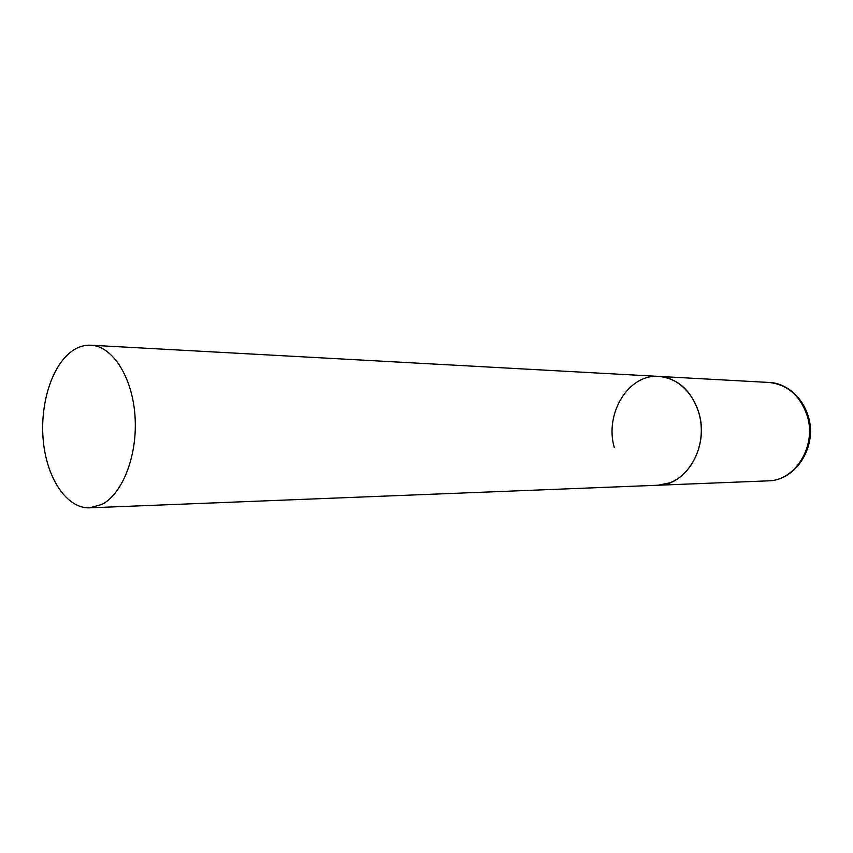 <?xml version="1.0" encoding="UTF-8"?>
<svg xmlns="http://www.w3.org/2000/svg" width="853" height="853" viewBox="0 0 853 853"><rect width="100%" height="100%" fill="white"/><g stroke="black" fill="none" stroke-linecap="round" stroke-linejoin="round"><path stroke-width="1.28" d="M614.32 447.644C604.308 413.662 628.458 373.753 658.889 376.408C678.252 378.529 691.612 390.781 698.97 413.172C709.195 446.503 686.441 485.41 658.068 485.229L669.765 482.841C689.778 475.473 703.746 449.52 700.963 423.76C698.351 397.967 679.606 377.378 658.889 376.408L768.884 382.453C787.404 384.426 800.178 395.525 807.194 415.742C816.939 445.81 795.305 480.932 768.137 480.857C796.265 480.655 817.707 445.991 808.271 416.339M101.838 504.454C122.832 493.823 137.855 454.681 134.977 415.699C132.268 376.674 112.404 346.083 90.855 345.209C84.735 344.911 78.839 346.617 73.166 350.306C52.225 363.996 39.505 403.991 43.343 441.417C47.032 478.874 66.992 508.719 89.618 507.834L101.838 504.454M768.884 382.453C782.819 382.57 800.967 393.393 808.143 415.912M89.618 507.834L768.137 480.857M658.889 376.408L90.855 345.209"/></g></svg>
